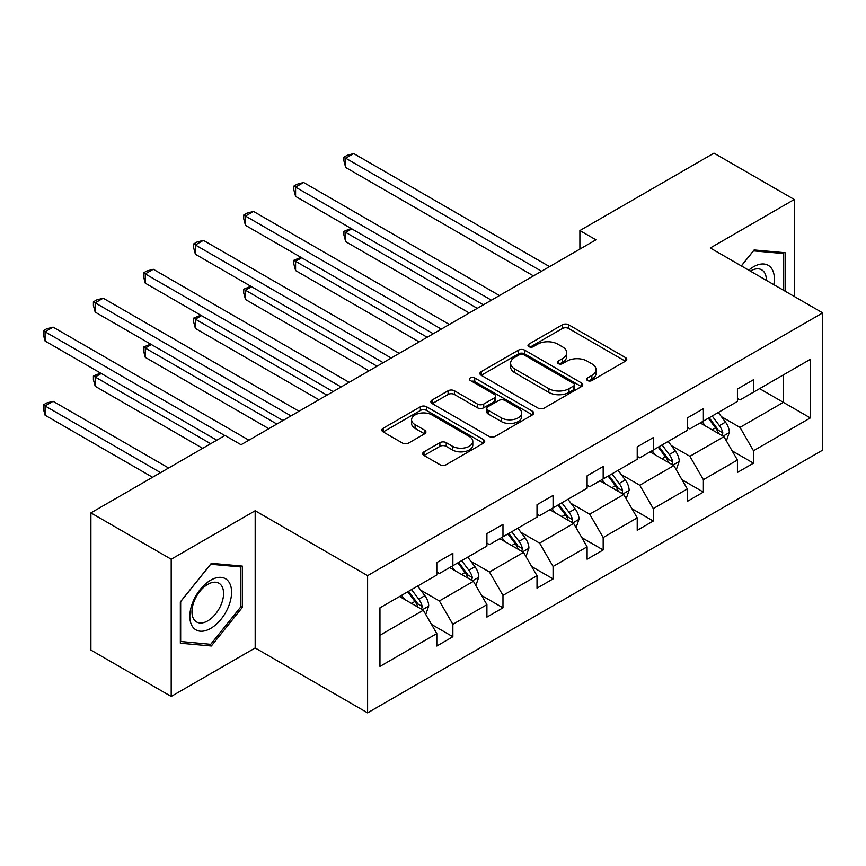 <?xml version="1.0" encoding="UTF-8"?>
<svg xmlns="http://www.w3.org/2000/svg" width="866" height="866" viewBox="0 0 866 866"><rect width="100%" height="100%" fill="white"/><g stroke="black" fill="none" stroke-linecap="round" stroke-linejoin="round"><path stroke-width="1.3" d="M587.527 380.531A3.118 1.797 0 0 0 591.943 380.531L625.436 361.187A4.46 2.576 0 0 0 626.746 359.368A4.46 2.576 0 0 0 625.436 357.55L568.691 324.793A4.46 2.576 0 0 0 562.391 324.793L528.888 344.127A3.118 1.797 0 0 0 527.979 345.404A3.118 1.797 0 0 0 528.888 346.671A3.118 1.797 0 0 0 533.304 346.671L537.634 344.17A14.267 8.238 0 0 1 557.812 344.17L562.543 346.898A14.267 8.238 0 0 1 566.721 352.733A14.267 8.238 0 0 1 562.543 358.556L558.213 361.057A3.118 1.797 0 0 0 557.293 362.324A3.118 1.797 0 0 0 558.213 363.601A3.118 1.797 0 0 0 562.619 363.601L566.959 361.1A14.267 8.238 0 0 1 587.137 361.1L591.868 363.828A14.267 8.238 0 0 1 596.046 369.652A14.267 8.238 0 0 1 591.868 375.476L587.527 377.977A3.118 1.797 0 0 0 586.618 379.254A3.118 1.797 0 0 0 587.527 380.531L587.527 377.977M423.994 451.835A4.46 2.576 0 0 0 422.684 453.654A4.46 2.576 0 0 0 423.994 455.473L439.906 464.663A4.46 2.576 0 0 0 446.217 464.663L483.412 443.186A4.46 2.576 0 0 0 484.722 441.368A4.46 2.576 0 0 0 483.412 439.549L426.667 406.782A4.46 2.576 0 0 0 420.367 406.782L383.162 428.259A4.46 2.576 0 0 0 381.852 430.077A4.46 2.576 0 0 0 383.162 431.907L402.398 443.002A4.46 2.576 0 0 0 408.698 443.002L424.621 433.812A4.46 2.576 0 0 0 425.92 431.993A4.46 2.576 0 0 0 424.621 430.175L415.085 424.665A11.929 6.885 0 0 1 411.588 419.793A11.929 6.885 0 0 1 418.949 413.439A11.929 6.885 0 0 1 431.95 414.933L469.307 436.496A11.929 6.885 0 0 1 472.804 441.368A11.929 6.885 0 0 1 465.443 447.733A11.929 6.885 0 0 1 452.442 446.239L446.217 442.645A4.46 2.576 0 0 0 439.906 442.645L423.994 451.835L423.994 455.473M255.178 510.745L171.197 559.23L90.898 512.878L90.898 650.095L171.197 696.448L255.178 647.963L367.595 712.859L367.595 575.641L255.178 510.745L255.178 647.963M794.274 296.475L794.274 199.494L710.293 247.99L822.7 312.886L367.595 575.641M794.274 199.494L713.985 153.141L579.895 230.551L579.895 249.094M90.898 512.878L224.987 435.457L241.051 444.723L595.949 239.828L579.895 230.551M537.959 408.059A4.46 2.576 0 0 0 544.259 408.059L581.465 386.582A4.46 2.576 0 0 0 582.764 384.764A4.46 2.576 0 0 0 581.465 382.945L524.709 350.178A4.46 2.576 0 0 0 518.409 350.178L481.204 371.655A4.46 2.576 0 0 0 479.905 373.473A4.46 2.576 0 0 0 481.204 375.292L537.959 408.059M471.58 381.202A3.118 1.797 0 0 1 474.741 381.646L474.741 377.933L532.438 411.242A4.46 2.576 0 0 1 533.748 413.06A4.46 2.576 0 0 1 532.438 414.89L495.233 436.367A4.46 2.576 0 0 1 488.933 436.367L432.188 403.599L432.188 399.962A4.46 2.576 0 0 0 430.878 401.781A4.46 2.576 0 0 0 432.188 403.599M432.188 399.962L448.101 390.772A4.46 2.576 0 0 1 454.412 390.772L477.426 404.054A4.46 2.576 0 0 0 483.726 404.054L494.291 397.959A4.46 2.576 0 0 0 495.601 396.141A4.46 2.576 0 0 0 494.291 394.322L470.335 380.488A3.118 1.797 0 0 1 469.415 379.211A3.118 1.797 0 0 1 471.342 377.544A3.118 1.797 0 0 1 474.741 377.933M171.197 559.23L171.197 696.448M379.957 607.813L436.81 574.992L436.81 562.564L452.864 553.298L452.864 565.725L486.909 546.067L486.909 533.64L502.973 524.374L502.973 536.79L537.017 517.143L537.017 504.716L553.071 495.439L553.071 507.866L587.116 488.207L587.116 475.791L603.18 466.514L603.18 478.941L637.224 459.283L637.224 446.856L653.278 437.59L653.278 450.017L687.323 430.359L687.323 417.932L703.387 408.665L703.387 421.082L737.431 401.434L737.431 389.007L753.485 379.73L753.485 392.157L810.338 359.336L810.338 417.932L753.485 450.753L753.485 463.18L737.431 472.446L737.431 460.03L703.387 479.677L703.387 492.105L687.323 501.382L687.323 488.954L653.278 508.613L653.278 521.029L637.224 530.306L637.224 517.879L603.18 537.537L603.18 549.964L587.116 559.23L587.116 546.803L553.071 566.461L553.071 578.889L537.017 588.155L537.017 575.738L502.973 595.386L502.973 607.813L486.909 617.09L486.909 604.663L452.864 624.321L452.864 636.737L436.81 646.014L436.81 633.587L379.957 666.409L379.957 607.813M367.595 712.859L822.7 450.103L822.7 312.886M449.649 567.576L473.421 581.303L439.376 600.95L420.789 590.222M439.376 600.95L452.864 624.321M473.421 581.303L486.909 604.663M436.81 572.025L439.376 573.508L452.864 565.725M499.758 538.652L523.519 552.367L489.474 572.025L470.887 561.298M489.474 572.025L502.973 595.386M523.519 552.367L537.017 575.738M486.909 543.101L489.474 544.584L502.973 536.79M549.856 509.717L573.628 523.443L539.583 543.101L520.996 532.363M539.583 543.101L553.071 566.461M573.628 523.443L587.116 546.803M537.017 514.177L539.583 515.66L553.071 507.866M599.965 480.792L623.726 494.518L589.681 514.177L571.095 503.438M589.681 514.177L603.18 537.537M623.726 494.518L637.224 517.879M587.116 485.241L589.681 486.724L603.18 478.941M650.063 451.868L673.835 465.594L639.79 485.241L621.203 474.514M639.79 485.241L653.278 508.613M673.835 465.594L687.323 488.954M637.224 456.317L639.79 457.8L653.278 450.017M700.172 422.944L723.933 436.659L689.888 456.317L671.302 445.589M689.888 456.317L703.387 479.677M723.933 436.659L737.431 460.03M687.323 427.393L689.888 428.876L703.387 421.082M759.59 388.639L783.351 402.354L739.997 427.393L721.41 416.654M739.997 427.393L753.485 450.753M810.338 417.932L783.351 402.354L783.351 374.913L810.338 359.336M737.431 398.468L739.997 399.951L753.485 392.157M379.957 635.254L423.312 610.227L399.551 596.501M423.312 610.227L436.81 633.587M732.127 450.85L753.485 463.18M682.029 479.775L703.387 492.105M631.92 508.699L653.278 521.029M581.822 537.634L603.18 549.964M531.713 566.559L553.071 578.889M481.615 595.483L502.973 607.813M431.506 624.408L452.864 636.737M785.126 291.192L785.126 252.731L754.124 249.96L741.318 265.905M242.328 607.434L242.328 566.104L211.336 563.333L180.345 601.892L180.345 643.222L211.336 645.982L242.328 607.434L240.726 606.503M588.772 380.975L591.868 379.189A14.267 8.238 0 0 0 596.046 373.365L596.046 369.652M566.721 352.733L566.721 356.435A14.267 8.238 0 0 1 562.543 362.259L559.458 364.045M625.382 361.23L568.691 328.495A4.46 2.576 0 0 0 562.391 328.495L530.133 347.114M581.4 386.615L524.709 353.891A4.46 2.576 0 0 0 518.409 353.891L481.269 375.335M573.573 386.03A3.118 1.797 0 0 0 574.494 384.764A3.118 1.797 0 0 0 573.573 383.486L523.768 354.724A3.118 1.797 0 0 0 519.351 354.724L514.783 357.366A14.267 8.238 0 0 0 510.604 363.19A14.267 8.238 0 0 0 514.783 369.013L548.827 388.672A14.267 8.238 0 0 0 569.005 388.672L573.573 386.03L573.573 389.743A3.118 1.797 0 0 0 574.494 388.466L574.494 384.764M510.604 363.19L510.604 366.903A14.267 8.238 0 0 0 514.783 372.726L514.783 369.013M573.573 389.743L569.005 392.385A14.267 8.238 0 0 1 548.827 392.385L514.783 372.726M432.242 403.632L448.101 394.474L448.101 390.772M495.601 396.141L495.601 399.843A4.46 2.576 0 0 1 494.291 401.662L483.726 407.767A4.46 2.576 0 0 1 477.426 407.767L454.412 394.474A4.46 2.576 0 0 0 448.101 394.474M474.741 381.646L532.374 414.922M501.306 417.845A11.929 6.885 0 0 0 514.307 419.339A11.929 6.885 0 0 0 521.668 412.974A11.929 6.885 0 0 0 518.171 408.103L505.008 400.503A4.46 2.576 0 0 0 498.708 400.503L488.143 406.598A4.46 2.576 0 0 0 486.833 408.427A4.46 2.576 0 0 0 488.143 410.246L501.306 417.845L501.306 421.547A11.929 6.885 0 0 0 514.307 423.041A11.929 6.885 0 0 0 521.668 416.687L521.668 412.974M486.833 408.427L486.833 412.129A4.46 2.576 0 0 0 488.143 413.948L488.143 410.246M501.306 421.547L488.143 413.948M472.804 441.368L472.804 445.081A11.929 6.885 0 0 1 465.443 451.435A11.929 6.885 0 0 1 452.442 449.941L446.217 446.347A4.46 2.576 0 0 0 439.906 446.347L424.048 455.505M411.588 419.793L411.588 423.506A11.929 6.885 0 0 0 415.085 428.378L415.085 424.665M424.556 433.844L415.085 428.378M483.358 443.219L426.667 410.495A4.46 2.576 0 0 0 420.367 410.495L383.227 431.939M208.067 644.098L211.336 645.982M726.379 440.891L729.334 432.361A12.037 6.95 -120 0 0 725.492 422.11L718.282 412.487M705.346 425.931L702.218 421.753M351.791 228.851L345.686 232.369L345.686 241.646L469.242 312.983M722.157 435.641L722.839 432.87A12.037 6.95 -120 0 0 719.386 425.628L712.177 416.005M709.167 417.748L717.102 428.345A6.127 3.54 60 0 1 718.217 430.207L722.839 432.87M708.323 418.235L715.533 427.858A12.037 6.95 60 0 1 718.531 433.541M345.686 241.646L343.921 235.065L343.921 231.352L477.274 308.339M343.921 231.352L351.087 228.44M541.51 271.253L345.686 158.197L353.718 153.563L549.542 266.62M533.478 275.897L345.686 167.474L345.686 158.197L343.921 157.179L347.136 155.328L353.718 153.563M345.686 167.474L343.921 160.892L343.921 157.179M676.27 469.816L679.225 461.286A12.037 6.95 -120 0 0 675.383 451.034L668.173 441.411M655.248 454.856L652.12 450.688M301.693 257.776L295.587 261.305L295.587 270.571L419.144 341.908M672.059 464.566L672.73 461.805A12.037 6.95 -120 0 0 669.288 454.563L662.079 444.94M659.058 446.672L666.993 457.27A6.127 3.54 60 0 1 668.108 459.132L672.73 461.805M658.225 447.159L665.434 456.783A12.037 6.95 60 0 1 668.433 462.466M295.587 270.571L293.823 263.989L293.823 260.287L427.165 337.275M293.823 260.287L300.978 257.375M626.172 498.74L629.127 490.21A12.037 6.95 -120 0 0 625.284 479.97L618.075 470.335M605.139 483.78L602.011 479.612M251.584 286.7L245.479 290.229L245.479 299.495L369.035 370.832M621.95 493.49L622.632 490.73A12.037 6.95 -120 0 0 619.179 483.488L611.97 473.864M608.96 475.607L616.895 486.194A6.127 3.54 60 0 1 618.01 488.056L622.632 490.73M608.116 476.084L615.325 485.718A12.037 6.95 60 0 1 618.324 491.401M245.479 299.495L243.714 292.914L243.714 289.212L377.067 366.199M243.714 289.212L250.88 286.3M491.401 300.188L295.587 187.132L303.609 182.488L499.433 295.544M483.38 304.821L295.587 196.398L295.587 187.132L293.823 186.114L297.027 184.252L303.609 182.488M295.587 196.398L293.823 189.816L293.823 186.114M441.303 329.112L245.479 216.056L253.511 211.423L449.335 324.479M433.271 333.746L245.479 225.322L245.479 216.056L243.714 215.039L246.929 213.177L253.511 211.423M245.479 225.322L243.714 218.741L243.714 215.039M773.814 284.665A29.52 17.049 120 0 0 748.733 270.181M766.367 280.357A22.354 12.903 120 0 0 761.734 269.867A22.354 12.903 120 0 0 750.335 271.101M741.383 265.938L753.485 250.869L783.513 253.554L783.513 290.262M781.522 252.407L783.513 253.554M228.776 605.908A29.52 17.049 120 0 0 221.133 577.384A29.52 17.049 120 0 0 192.62 602.671A29.52 17.049 120 0 0 200.263 631.195A29.52 17.049 120 0 0 228.776 605.908M221.458 603.818A22.354 12.903 120 0 0 218.946 583.24A22.354 12.903 120 0 0 194.081 601.383A22.354 12.903 120 0 0 196.593 621.961A22.354 12.903 120 0 0 221.458 603.818M180.669 641.652L180.669 601.61L210.698 564.253L240.726 566.938L240.726 606.969L210.698 644.326L180.345 641.468M238.735 565.779L240.726 566.938M576.063 527.675L579.018 519.145A12.037 6.95 -120 0 0 575.176 508.894L567.966 499.271M555.041 512.715L551.913 508.537M201.486 315.635L195.38 319.153L195.38 328.43L318.937 399.756M571.852 522.415L572.523 519.654A12.037 6.95 -120 0 0 569.081 512.412L561.872 502.789M558.851 504.532L566.786 515.118A6.127 3.54 60 0 1 567.901 516.991L572.523 519.654M558.018 505.019L565.227 514.642A12.037 6.95 60 0 1 568.226 520.325M195.38 328.43L193.616 321.849L193.616 318.136L326.958 395.123M193.616 318.136L200.771 315.224M391.194 358.037L195.38 244.981L203.402 240.347L399.226 353.404M383.173 362.67L195.38 254.258L195.38 244.981L193.616 243.963L196.82 242.112L203.402 240.347M195.38 254.258L193.616 247.676L193.616 243.963M525.965 556.6L528.92 548.07A12.037 6.95 -120 0 0 525.077 537.818L517.868 528.195M504.932 541.64L501.804 537.461M151.377 344.56L145.272 348.078L145.272 357.355L268.828 428.692M521.743 551.35L522.425 548.579A12.037 6.95 -120 0 0 518.972 541.337L511.763 531.713M508.753 533.456L516.688 544.054A6.127 3.54 60 0 1 517.803 545.916L522.425 548.579M507.909 533.943L515.118 543.567A12.037 6.95 60 0 1 518.117 549.25M145.272 357.355L143.507 350.773L143.507 347.06L276.86 424.048M143.507 347.06L150.673 344.148M341.096 386.961L145.272 273.905L153.304 269.272L349.128 382.328M333.064 391.605L145.272 283.182L145.272 273.905L143.507 272.887L146.722 271.036L153.304 269.272M145.272 283.182L143.507 276.6L143.507 272.887M475.856 585.524L478.811 576.994A12.037 6.95 -120 0 0 474.969 566.743L467.759 557.119M454.834 570.564L451.706 566.396M101.268 373.484L95.173 377.013L95.173 386.279L202.666 448.339M471.645 580.274L472.316 577.503A12.037 6.95 -120 0 0 468.874 570.272L461.665 560.638M458.644 562.38L466.579 572.978A6.127 3.54 60 0 1 467.694 574.84L472.316 577.503M457.811 562.868L465.02 572.491A12.037 6.95 60 0 1 468.019 578.174M95.173 386.279L93.409 379.698L93.409 375.985L210.698 443.706M93.409 375.985L100.564 373.084M290.987 415.897L95.173 302.84L103.195 298.196L299.019 411.253M282.965 420.53L95.173 312.106L95.173 302.84L93.409 301.812L96.613 299.961L103.195 298.196M95.173 312.106L93.409 305.525L93.409 301.812M425.758 614.449L428.713 605.919A12.037 6.95 -120 0 0 424.87 595.667L417.661 586.044M404.725 599.488L401.597 595.321M168.621 467.997L53.097 401.304L45.064 405.938L45.064 415.204L152.568 477.274M421.536 609.199L422.207 606.438A12.037 6.95 -120 0 0 418.765 599.196L411.556 589.573M408.546 591.316L416.481 601.902A6.127 3.54 60 0 1 417.596 603.764L422.207 606.438M407.702 591.792L414.911 601.426A12.037 6.95 60 0 1 417.91 607.109M45.064 415.204L43.3 408.622L43.3 404.92L160.589 472.63M43.3 404.92L46.515 403.058L53.097 401.304M224.824 435.544L45.064 331.765L53.097 327.132L248.921 440.188M216.803 440.188L45.064 341.031L45.064 331.765L43.3 330.747L46.515 328.885L53.097 327.132M45.064 341.031L43.3 334.449L43.3 330.747M591.868 379.189L591.868 375.476M558.213 363.601L558.213 361.057M562.543 362.259L562.543 358.556M528.888 346.671L528.888 344.127M562.391 328.495L562.391 324.793M568.691 328.495L568.691 324.793M625.436 361.187L625.436 357.55M481.204 375.292L481.204 371.655M518.409 353.891L518.409 350.178M524.709 353.891L524.709 350.178M581.465 386.582L581.465 382.945M548.827 392.385L548.827 388.672M569.005 392.385L569.005 388.672M454.412 394.474L454.412 390.772M477.426 407.767L477.426 404.054M483.726 407.767L483.726 404.054M494.291 401.662L494.291 397.959M532.438 414.89L532.438 411.242M439.906 446.347L439.906 442.645M446.217 446.347L446.217 442.645M452.442 449.941L452.442 446.239M424.621 433.812L424.621 430.175M383.162 431.907L383.162 428.259M420.367 410.495L420.367 406.782M426.667 410.495L426.667 406.782M483.412 443.186L483.412 439.549M723.067 436.161L729.259 432.589M719.386 425.628L725.492 422.11M712.112 429.839L715.533 427.858M672.969 465.085L679.15 461.524M669.288 454.563L675.383 451.034M662.014 458.764L665.434 456.783M622.86 494.021L629.052 490.448M619.179 483.488L625.284 479.97M611.905 487.688L615.325 485.718M572.762 522.945L578.943 519.373M569.081 512.412L575.176 508.894M561.807 516.612L565.227 514.642M522.653 551.869L528.845 548.297M518.972 541.337L525.077 537.818M511.698 545.548L515.118 543.567M472.555 580.794L478.736 577.232M468.874 570.272L474.969 566.743M461.589 574.472L465.02 572.491M422.446 609.729L428.627 606.157M418.765 599.196L424.87 595.667M411.491 603.396L414.911 601.426"/></g></svg>
